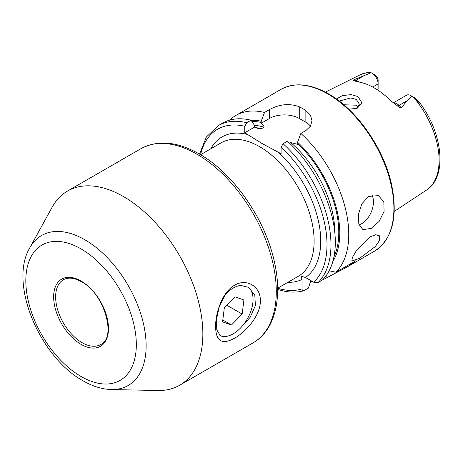 <?xml version="1.0" encoding="UTF-8"?>
<svg xmlns="http://www.w3.org/2000/svg" width="463" height="463" viewBox="0 0 463 463"><rect width="100%" height="100%" fill="white"/><g stroke="black" fill="none" stroke-linecap="round" stroke-linejoin="round"><path stroke-width="0.69" d="M240.708 327.81L250.188 317.288L255.391 305.603L254.795 294.925L248.44 287.326L240.702 285.411A28.029 16.182 120 0 0 236.286 286.545A28.029 16.182 120 0 0 225.776 294.028L219.352 306.321L216.481 319.331L216.777 329.841L220.411 335.878L225.776 336.433M234.591 285.214C246.524 277.962 260.733 286.435 260.362 300.724C260.721 314.875 246.519 331.525 234.591 338.187C222.147 345.126 215.822 341.254 215.596 326.571C215.451 312.566 222.529 291.806 234.591 285.214M356.14 108.747L359.386 104.163L356.238 99.423L350.734 97.953L339.24 101.073M336.404 98.966L342.29 95.65L351.087 94.62L357.945 96.541L361.985 102.89L357.066 108.446L348.633 109.106M371.459 228.34L379.151 221.378L384.076 211.464L383.833 201.729L378.421 195.635L368.698 196.399L361.869 203.749L358.403 214.334L358.825 224.156L362.917 229.642L371.459 228.34M359.074 224.937A18.688 11.859 114.5 0 0 361.516 223.808A18.688 11.859 114.5 0 0 372.015 195.062M359.462 258.395L375.244 246.634L379.701 240.268L379.394 235.783L375.782 234.724L370.209 236.726L356.383 250.628L352.389 257.486L351.834 261.034L359.462 258.395M123.575 196.619A112.121 64.733 60 0 1 196.821 295.417A112.121 64.733 60 0 1 179.632 385.262A112.121 64.733 60 0 1 158.016 390.506L111.485 389.551A86.604 50.004 60 0 0 144.583 329.216A86.604 50.004 60 0 0 84.885 239.788A86.604 50.004 60 0 0 29.725 247.936L52.163 207.169A112.121 64.733 60 0 1 67.517 191.063A112.121 64.733 60 0 1 123.575 196.619M393.266 102.879L406.537 95.222A8.785 5.07 60 0 1 410.93 95.656L410.93 95.656A8.785 5.07 60 0 1 411.694 96.154L406.89 100.87L401.462 107.862C400.084 107.896 398.782 107.254 397.561 105.929L390.905 100.893A67.801 39.141 60 0 0 374.411 87.987A67.801 39.141 60 0 0 357.916 81.847L353.969 80.765C352.893 80.759 352.673 80.521 353.304 80.058L371.147 72.743L367.217 72.552L359.977 74.884A66.55 38.423 60 0 1 368.82 72.494M358.356 107.028L356.244 105.199L343.806 104.765M229.741 120.108A93.433 53.945 60 0 1 235.974 115.38A93.433 53.945 60 0 1 264.523 112.463L261.236 121.225L261.12 123.308C263.065 124.443 264.055 125.733 264.095 127.18L261.184 128.859L258.545 128.662L254.482 127.14L254.366 125.189L251.079 120.224L246.733 122.73L244.753 126.26L244.753 132.759L262.261 143.628L281.087 153.739L281.087 147.24L283.072 143.709L287.413 141.203A93.433 53.945 60 0 1 322.468 279.988L318.127 282.499L313.659 282.21L305.458 277.476L300.979 276.139L302.067 279.432A81.754 47.203 60 0 1 287.841 282.332M372.686 87.027L378.126 83.89L378.126 88.855L376.951 89.533M357.06 108.209A49.055 28.318 60 0 1 357.413 106.027M410.93 95.656L414.067 97.467A4.346 2.506 60 0 1 415.12 98.289L420.445 103.776L411.694 96.154M289.601 143.235L290.752 142.569L297.454 144.288L297.576 142.205L300.863 133.442L305.864 130.549L310.436 126.231L312.021 120.716L310.436 115.119L305.864 110.541A93.433 53.945 -120 0 0 302.559 108.539A93.433 53.945 -120 0 0 299.26 106.727C289.387 103.185 279.473 104.134 269.53 109.575L264.523 112.463M300.863 133.442A93.433 53.945 60 0 1 335.912 272.227L329.17 270.78M321.837 280.352L347.389 266.833L355.781 260.756L335.912 272.227M312.589 281.591A93.433 53.945 60 0 1 310.505 281.556M371.916 73.131A8.785 5.07 -120 0 1 378.126 83.89L378.126 80.267A4.346 2.506 -120 0 0 375.053 74.942L371.916 73.131A8.785 5.07 -120 0 0 371.147 72.743M358.188 107.225A51.613 29.8 60 0 1 358.217 106.849M297.576 142.205A85.383 49.292 60 0 1 332.822 261.526M251.114 120.276A85.383 49.292 60 0 1 261.236 121.225M310.818 280.566L308.393 288.119L303.635 290.799C295.944 292.847 287.592 292.483 278.581 289.699L277.788 288.136M246.733 122.73A93.433 53.945 60 0 0 218.189 125.652L222.529 123.146A93.433 53.945 60 0 1 251.079 120.224M304.046 290.625C302.744 291.071 302.084 290.498 302.067 288.906L302.067 279.432M310.436 126.231A21.02 12.136 0 0 0 305.864 122.273L299.26 118.459A21.02 12.136 0 0 0 269.53 118.459L261.12 123.308M254.482 127.14L244.753 132.759M219.913 335.553A28.029 16.182 120 0 0 230.192 335.293A28.029 16.182 120 0 0 233.242 333.806A28.029 16.182 120 0 0 253.058 299.474A28.029 16.182 120 0 0 247.774 286.967M224.329 307.779L222.57 321.849L231.483 324.991L242.155 314.059L243.914 299.989L234.996 296.847L224.329 307.779M226.829 305.215L242.155 314.059M222.801 319.979L231.483 324.991M81.071 248.903A78.137 45.114 60 0 1 136.325 344.605A78.137 45.114 60 0 1 81.071 376.5A78.137 45.114 60 0 1 25.818 280.804A78.137 45.114 60 0 1 81.071 248.903M100.749 344.495A37.376 21.576 60 0 1 82.061 342.649A37.376 21.576 60 0 1 57.643 309.712A37.376 21.576 60 0 1 63.373 279.762C68.113 277.071 74.109 277.707 81.361 281.683C104.36 293.299 116.861 337.944 100.749 344.495M81.071 281.041A38.776 22.386 60 0 1 108.487 328.533A38.776 22.386 60 0 1 81.071 344.362A38.776 22.386 60 0 1 53.65 296.876A38.776 22.386 60 0 1 81.071 281.041M393.411 102.983A8.785 5.07 60 0 1 396.889 103.758A8.785 5.07 60 0 1 399.013 105.419L401.462 107.862M397.561 105.929A4.202 1.453 134.9 0 0 399.013 105.419L406.89 100.87M196.995 154.231A112.121 64.733 60 0 1 270.242 253.029A112.121 64.733 60 0 1 253.053 342.875C275.086 330.414 282.766 297.692 274.299 261.439C265.027 218.71 233.283 173.064 199.327 154C177.341 141.493 157.871 139.716 140.931 148.675A112.121 64.733 60 0 1 196.995 154.231M200.554 154.711L221.077 142.864A77.084 44.506 60 0 1 259.616 146.684A77.084 44.506 60 0 1 309.973 214.606A77.084 44.506 60 0 1 298.16 276.376L277.632 288.223M327.833 93.948A93.433 53.945 60 0 1 388.868 176.281A93.433 53.945 60 0 1 374.55 251.154C392.526 239.105 398.168 216.753 391.478 184.083C383.688 148.241 356.863 109.748 328.533 93.879C310.32 83.624 294.514 82.101 281.116 89.318A93.433 53.945 60 0 1 327.833 93.948M210.758 148.82A81.754 47.203 60 0 1 247.913 134.583M415.282 99.319A66.55 38.423 60 0 1 426.481 190.079L394.233 211.429M297.576 143.408A83.971 48.482 60 0 1 333.968 256.739M290.752 142.569A81.17 46.861 60 0 1 334.818 232.6M283.072 143.709A93.433 53.945 60 0 1 318.127 282.499M281.087 147.24A90.632 52.325 60 0 1 313.659 282.21M277.927 151.916A81.754 47.203 60 0 1 305.458 277.476M251.959 121.549A83.971 48.482 60 0 1 261.236 122.429M254.366 125.334A81.17 46.861 60 0 1 264.095 127.18M255.177 127.452A81.17 46.861 60 0 1 261.184 128.859M302.067 288.906A90.632 52.325 60 0 1 277.788 288.275M200.548 154.711A90.632 52.325 60 0 1 244.753 126.26M305.864 110.541L305.864 122.273M299.26 106.727L299.26 118.459M269.53 109.575L269.53 118.459M326.861 277.453L326.861 274.657M413.268 97.415L415.12 98.289M354.16 80.793A4.202 3.114 98.9 0 0 355.752 80.446L353.304 80.058M359.039 82.038A8.785 5.07 -120 0 0 355.752 80.446L363.634 75.891M29.725 247.936C8.473 283.518 39.951 357.257 83.004 380.783C92.565 386.333 102.063 389.261 111.485 389.551M347.389 266.833L374.55 251.154M179.632 385.262L253.053 342.875M67.517 191.063L140.931 148.675M235.974 115.38L281.116 89.318M359.977 74.884L325.356 92.131M420.445 103.776C442.975 134.114 447.374 177.097 426.481 190.079M218.189 125.652L206.324 137.071L199.536 154.115M233.242 333.806L232.93 333.985"/></g></svg>
